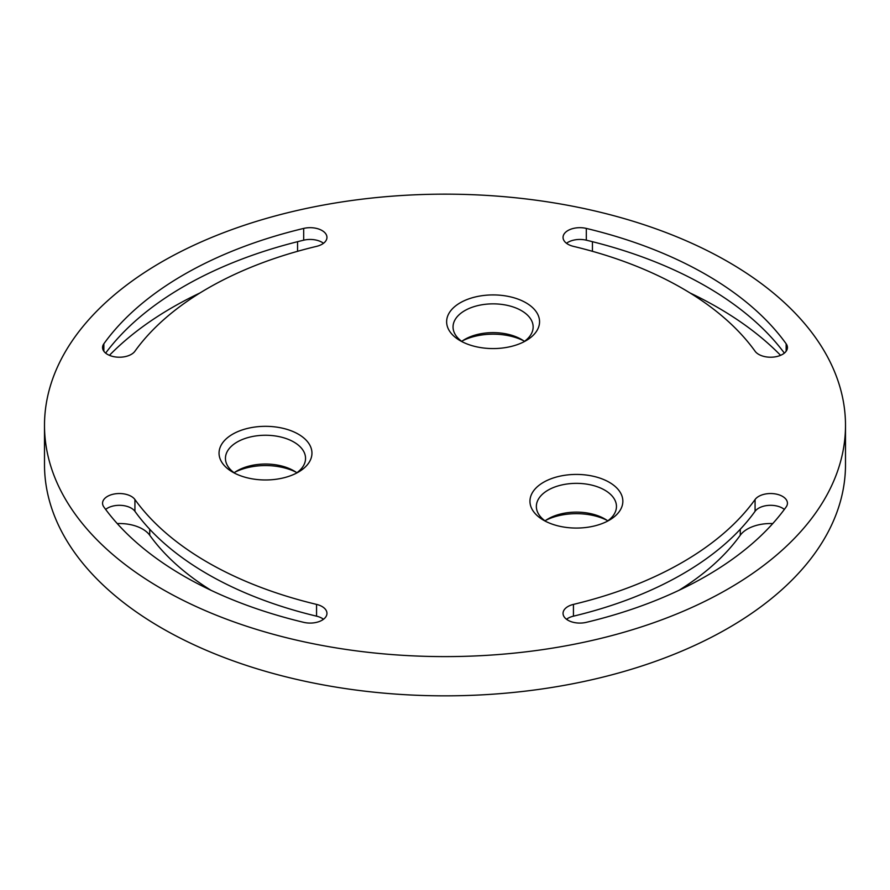 <?xml version="1.0" encoding="UTF-8"?>
<svg xmlns="http://www.w3.org/2000/svg" width="890" height="890" viewBox="0 0 890 890"><rect width="100%" height="100%" fill="white"/><g stroke="black" fill="none" stroke-linecap="round" stroke-linejoin="round"><path stroke-width="1.33" d="M545.047 520.861A40.05 23.118 180 0 1 548.084 518.903A40.05 23.118 180 0 1 604.722 518.903L604.722 518.903A40.05 23.118 180 0 1 607.759 520.861M545.982 520.216A46.458 26.822 180 0 1 606.824 520.216M545.982 521.518A40.05 23.118 180 0 1 536.359 506.477A40.05 23.118 180 0 1 561.078 485.117A40.05 23.118 180 0 1 604.722 490.123A40.05 23.118 180 0 1 616.459 506.477A40.05 23.118 180 0 1 606.824 521.518M543.556 520.216A46.458 26.822 180 0 1 543.556 520.205A46.458 26.822 180 0 1 543.556 482.28A46.458 26.822 180 0 1 609.25 482.28A46.458 26.822 180 0 1 609.25 520.205A46.458 26.822 180 0 1 543.556 520.216M234.148 472.768A40.05 23.118 180 0 1 237.185 470.81A40.05 23.118 180 0 1 293.822 470.81L293.822 470.81A40.05 23.118 180 0 1 296.848 472.768M235.082 472.112A46.458 26.822 180 0 1 295.914 472.112M235.082 473.424A40.05 23.118 180 0 1 225.448 458.383A40.05 23.118 180 0 1 250.179 437.012A40.05 23.118 180 0 1 293.822 442.03A40.05 23.118 180 0 1 305.548 458.383A40.05 23.118 180 0 1 295.914 473.424M232.646 472.112L232.646 472.112A46.458 26.822 180 0 1 232.646 434.186A46.458 26.822 180 0 1 298.35 434.186A46.458 26.822 180 0 1 298.35 472.112A46.458 26.822 180 0 1 232.646 472.112M461.743 341.371A40.05 23.118 180 0 1 464.78 339.401A40.05 23.118 180 0 1 521.418 339.401L521.418 339.401A40.05 23.118 180 0 1 524.444 341.371M462.678 340.714A46.458 26.822 180 0 1 523.509 340.714M462.678 342.016A40.05 23.118 180 0 1 453.043 326.975A40.05 23.118 180 0 1 477.774 305.615A40.05 23.118 180 0 1 521.418 310.632A40.05 23.118 180 0 1 533.143 326.975A40.05 23.118 180 0 1 523.509 342.016M460.241 340.714L460.241 340.714A46.458 26.822 180 0 1 460.241 302.778A46.458 26.822 180 0 1 525.946 302.778A46.458 26.822 180 0 1 525.946 340.714A46.458 26.822 180 0 1 460.241 340.714M149.731 529.261L149.731 535.235A32.841 18.957 0 0 0 142.611 529.083A32.841 18.957 0 0 0 117.235 523.565M780.575 355.332A385.281 222.444 0 0 0 717.44 307.328A385.281 222.444 0 0 0 689.995 292.944M573.438 246.363A335.619 193.764 180 0 1 682.319 288.36A335.619 193.764 180 0 1 755.076 351.227A16.821 9.712 0 0 0 773.888 357.035A16.821 9.712 0 0 0 787.439 347.512A16.821 9.712 0 0 0 786.148 343.796A369.261 213.188 0 0 0 706.104 274.632A369.261 213.188 0 0 0 586.31 228.418A16.821 9.712 0 0 0 563.047 237.385A16.821 9.712 0 0 0 573.438 246.363M784.357 353.108A369.261 213.188 0 0 0 706.104 286.402A369.261 213.188 0 0 0 586.31 240.189A16.821 9.712 0 0 0 566.496 243.27M323.504 243.27A16.821 9.712 0 0 0 322.024 242.291A16.821 9.712 0 0 0 303.69 240.189A369.261 213.188 0 0 0 105.643 353.108M316.562 246.363A16.821 9.712 0 0 0 326.953 237.385A16.821 9.712 0 0 0 322.024 230.521A16.821 9.712 0 0 0 303.69 228.418A369.261 213.188 0 0 0 103.852 343.796A16.821 9.712 0 0 0 102.561 347.512A16.821 9.712 0 0 0 116.112 357.035A16.821 9.712 0 0 0 134.924 351.227A335.619 193.764 180 0 1 316.562 246.363M323.504 619.251A16.821 9.712 0 0 0 322.024 618.272A16.821 9.712 0 0 0 316.562 616.169A335.619 193.764 0 0 1 134.924 511.305A16.821 9.712 0 0 0 131.286 508.157A16.821 9.712 0 0 0 105.643 509.425M303.69 622.344A16.821 9.712 0 0 0 326.953 613.366A16.821 9.712 0 0 0 322.024 606.502A16.821 9.712 0 0 0 316.562 604.399A335.619 193.764 180 0 1 134.924 499.535A16.821 9.712 0 0 0 131.286 496.375A16.821 9.712 0 0 0 112.952 494.273A16.821 9.712 0 0 0 102.561 503.251A16.821 9.712 0 0 0 103.852 506.966A369.261 213.188 0 0 0 303.69 622.344M784.357 509.425A16.821 9.712 0 0 0 782.51 508.157A16.821 9.712 0 0 0 755.076 511.305A335.619 193.764 0 0 1 573.438 616.169A16.821 9.712 0 0 0 566.496 619.251M786.148 506.966A16.821 9.712 0 0 0 787.439 503.251A16.821 9.712 0 0 0 782.51 496.375A16.821 9.712 0 0 0 755.076 499.535A335.619 193.764 180 0 1 573.438 604.399A16.821 9.712 0 0 0 563.047 613.366A16.821 9.712 0 0 0 586.31 622.344A369.261 213.188 0 0 0 786.148 506.966M161.802 588.88A400.5 231.222 0 0 0 598.269 639.009A400.5 231.222 0 0 0 845.5 425.376A400.5 231.222 0 0 0 728.198 261.882A400.5 231.222 0 0 0 291.731 211.753A400.5 231.222 0 0 0 44.5 425.376A400.5 231.222 0 0 0 161.802 588.88M44.5 425.376L44.5 464.625A400.5 231.222 0 0 0 161.802 628.118A400.5 231.222 0 0 0 598.269 678.247A400.5 231.222 0 0 0 845.5 464.625L845.5 425.376M772.765 523.565A32.841 18.957 0 0 0 740.269 535.235A319.599 184.519 0 0 1 679.003 590.293M149.731 535.235A319.599 184.519 0 0 0 210.997 590.293M200.005 292.944A385.281 222.444 0 0 0 109.425 355.332M786.148 343.796L786.148 351.227M134.924 499.535L134.924 511.305M573.438 604.399L573.438 616.169M755.076 499.535L755.076 511.305M316.562 604.399L316.562 616.169M303.69 228.418L303.69 240.189M103.852 343.796L103.852 351.227M586.31 228.418L586.31 240.189M592.44 241.691L592.44 251.314M297.56 241.691L297.56 251.314M322.692 618.683L322.692 619.829M740.269 529.261L740.269 535.235M567.308 618.683L567.308 619.829"/></g></svg>
